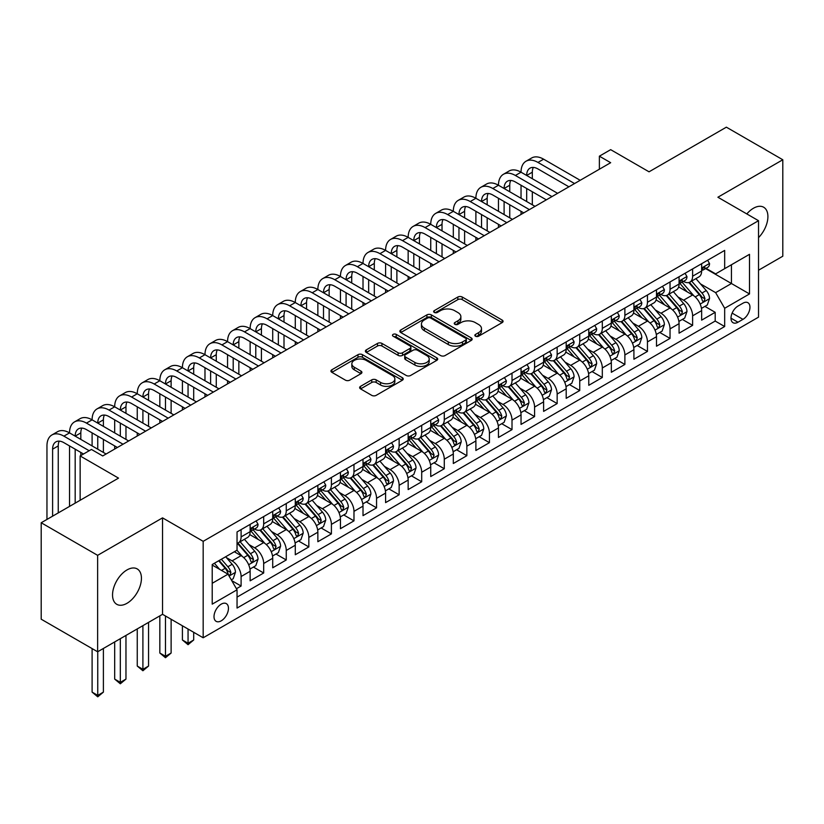 <?xml version="1.0" encoding="UTF-8"?>
<svg xmlns="http://www.w3.org/2000/svg" width="824" height="824" viewBox="0 0 824 824"><rect width="100%" height="100%" fill="white"/><g stroke="black" fill="none" stroke-linecap="round" stroke-linejoin="round"><path stroke-width="1.24" d="M475.5 336.213A2.194 1.267 0 0 0 478.6 336.213L502.146 322.617A3.131 1.813 0 0 0 503.062 321.339A3.131 1.813 0 0 0 502.146 320.062L462.264 297.031A3.131 1.813 0 0 0 457.825 297.031L434.289 310.627A2.194 1.267 0 0 0 433.64 311.524A2.194 1.267 0 0 0 434.289 312.42A2.194 1.267 0 0 0 437.389 312.42L440.438 310.658A10.032 5.789 0 0 1 454.611 310.658L457.938 312.574A10.032 5.789 0 0 1 460.873 316.673A10.032 5.789 0 0 1 457.938 320.763L454.889 322.524A2.194 1.267 0 0 0 454.251 323.42A2.194 1.267 0 0 0 454.889 324.316A2.194 1.267 0 0 0 457.989 324.316L461.038 322.555A10.032 5.789 0 0 1 475.221 322.555L478.548 324.471A10.032 5.789 0 0 1 481.484 328.57A10.032 5.789 0 0 1 478.548 332.659L475.5 334.42A2.194 1.267 0 0 0 474.861 335.317A2.194 1.267 0 0 0 475.5 336.213L475.5 334.42M126.989 603.302A20.435 11.793 120 0 0 140.338 585.298A20.435 11.793 120 0 0 137.206 568.921A20.435 11.793 120 0 0 126.989 569.94A20.435 11.793 120 0 0 113.64 587.945A20.435 11.793 120 0 0 116.771 604.311A20.435 11.793 120 0 0 126.989 603.302M758.533 237.621A20.435 11.793 120 0 0 763.673 207.236A20.435 11.793 120 0 0 753.455 208.245A20.435 11.793 120 0 0 746.822 213.931M221.234 620.832A10.218 5.902 120 0 0 227.908 611.83A10.218 5.902 120 0 0 226.343 603.642A10.218 5.902 120 0 0 221.234 604.146A10.218 5.902 120 0 0 214.559 613.149A10.218 5.902 120 0 0 216.135 621.337A10.218 5.902 120 0 0 221.234 620.832M360.552 386.332A3.131 1.813 0 0 0 359.635 387.61A3.131 1.813 0 0 0 360.552 388.887L371.737 395.355A3.131 1.813 0 0 0 376.177 395.355L402.318 380.255A3.131 1.813 0 0 0 403.235 378.978A3.131 1.813 0 0 0 402.318 377.691L362.436 354.67A3.131 1.813 0 0 0 357.997 354.67L331.856 369.76A3.131 1.813 0 0 0 330.939 371.047A3.131 1.813 0 0 0 331.856 372.324L345.369 380.122A3.131 1.813 0 0 0 349.798 380.122L360.994 373.663A3.131 1.813 0 0 0 361.911 372.386A3.131 1.813 0 0 0 360.994 371.109L354.289 367.236A8.384 4.841 0 0 1 351.838 363.817A8.384 4.841 0 0 1 357.008 359.346A8.384 4.841 0 0 1 366.144 360.387L392.399 375.548A8.384 4.841 0 0 1 394.861 378.978A8.384 4.841 0 0 1 389.68 383.448A8.384 4.841 0 0 1 380.544 382.398L376.177 379.874A3.131 1.813 0 0 0 371.737 379.874L360.552 386.332L360.552 388.887M758.533 270.221L782.8 256.213L782.8 159.763L726.366 127.174L649.044 171.814L610.666 149.659L599.378 156.179L610.666 162.699L102.722 455.95L91.433 449.441L80.144 455.95L80.144 500.271M97.634 555.335L97.634 651.784L162.544 614.313L162.544 517.863L97.634 555.335L41.2 522.756L118.522 478.116L80.144 455.95M162.544 517.863L203.178 541.327L758.533 220.698L758.533 317.147L203.178 637.776L203.178 541.327M782.8 159.763L717.9 197.235L758.533 220.698M440.655 355.566A3.131 1.813 0 0 0 445.084 355.566L471.235 340.466A3.131 1.813 0 0 0 472.152 339.189A3.131 1.813 0 0 0 471.235 337.912L431.343 314.881A3.131 1.813 0 0 0 426.914 314.881L400.773 329.971A3.131 1.813 0 0 0 399.846 331.258A3.131 1.813 0 0 0 400.773 332.536L440.655 355.566M393.996 336.686A2.194 1.267 0 0 1 396.231 336.995L396.231 334.389L436.782 357.801A3.131 1.813 0 0 1 437.699 359.079A3.131 1.813 0 0 1 436.782 360.356L410.63 375.456A3.131 1.813 0 0 1 406.201 375.456L366.309 352.425L366.309 349.87A3.131 1.813 0 0 0 365.392 351.148A3.131 1.813 0 0 0 366.309 352.425M366.309 349.87L377.505 343.412A3.131 1.813 0 0 1 381.934 343.412L398.105 352.744A3.131 1.813 0 0 0 402.545 352.744L409.961 348.459A3.131 1.813 0 0 0 410.877 347.182A3.131 1.813 0 0 0 409.961 345.905L393.12 336.182A2.194 1.267 0 0 1 392.482 335.286A2.194 1.267 0 0 1 393.831 334.111A2.194 1.267 0 0 1 396.231 334.389M97.634 651.784L41.2 619.205L41.2 522.756M236.416 588.738L241.102 586.029L231.74 580.621M226.404 557.601L232.08 560.876A12.772 7.375 60 0 1 241.102 576.522L250.136 571.3L250.136 580.817L263.68 572.999L253.411 567.067M248.982 544.571L254.647 547.847A12.772 7.375 60 0 1 263.68 563.482L272.713 558.27L272.713 567.788L286.258 559.97L275.988 554.037M271.559 531.542L277.224 534.807A12.772 7.375 60 0 1 286.258 550.453L295.28 545.241L295.28 554.748L308.835 546.93L298.556 540.997M294.137 518.502L299.802 521.777A12.772 7.375 60 0 1 308.835 537.413L317.858 532.201L317.858 541.718L331.403 533.901L321.133 527.968M316.704 505.473L322.38 508.738A12.772 7.375 60 0 1 331.403 524.383L340.436 519.172L340.436 528.689L353.98 520.861L343.711 514.938M339.282 492.433L344.947 495.708A12.772 7.375 60 0 1 353.98 511.354L363.013 506.132L363.013 515.649L376.558 507.831L366.289 501.898M361.86 479.403L367.525 482.679A12.772 7.375 60 0 1 376.558 498.314L385.591 493.102L385.591 502.619L399.135 494.791L388.856 488.869M384.437 466.363L390.102 469.639A12.772 7.375 60 0 1 399.135 485.284L408.158 480.073L408.158 489.58L421.703 481.762L411.433 475.829M407.005 453.334L412.68 456.609A12.772 7.375 60 0 1 421.703 472.245L430.736 467.033L430.736 476.55L444.28 468.732L434.011 462.8M429.582 440.304L435.257 443.57A12.772 7.375 60 0 1 444.28 459.215L453.313 454.003L453.313 463.51L466.858 455.693L456.589 449.76M452.16 427.265L457.825 430.54A12.772 7.375 60 0 1 466.858 446.175L475.891 440.964L475.891 450.481L489.435 442.663L479.166 436.73M474.737 414.235L480.402 417.511A12.772 7.375 60 0 1 489.435 433.146L498.469 427.934L498.469 437.451L512.013 429.623L501.734 423.701M497.315 401.195L502.98 404.471A12.772 7.375 60 0 1 512.013 420.116L521.036 414.894L521.036 424.412L534.58 416.594L524.311 410.661M519.882 388.166L525.558 391.441A12.772 7.375 60 0 1 534.58 407.077L543.613 401.865L543.613 411.382L557.158 403.564L546.889 397.632M542.46 375.136L548.125 378.401A12.772 7.375 60 0 1 557.158 394.047L566.191 388.835L566.191 398.342L579.736 390.524L569.466 384.592M565.037 362.097L570.702 365.372A12.772 7.375 60 0 1 579.736 381.007L588.769 375.796L588.769 385.313L602.313 377.495L592.034 371.562M587.615 349.067L593.28 352.332A12.772 7.375 60 0 1 602.313 367.978L611.336 362.766L611.336 372.283L624.88 364.455L614.611 358.533M610.182 336.027L615.858 339.303A12.772 7.375 60 0 1 624.88 354.948L633.914 349.726L633.914 359.243L647.458 351.426L637.189 345.493M632.76 322.998L638.435 326.273A12.772 7.375 60 0 1 647.458 341.909L656.491 336.697L656.491 346.214L670.036 338.396L659.766 332.463M655.337 309.968L661.003 313.233A12.772 7.375 60 0 1 670.036 328.879L679.069 323.667L679.069 333.174L692.613 325.356L692.613 315.839A12.772 7.375 -120 0 0 683.58 300.204L677.915 296.928M682.344 319.424L692.613 325.356M250.136 571.3A12.772 7.375 -120 0 0 241.102 555.664L234.335 551.75M272.713 558.27A12.772 7.375 -120 0 0 263.68 542.625L249.724 534.57M295.28 545.241A12.772 7.375 -120 0 0 286.258 529.595L272.291 521.541M317.858 532.201A12.772 7.375 -120 0 0 308.835 516.566L294.868 508.501M340.436 519.172A12.772 7.375 -120 0 0 331.403 503.526L317.446 495.471M363.013 506.132A12.772 7.375 -120 0 0 353.98 490.496L340.024 482.431M385.591 493.102A12.772 7.375 -120 0 0 376.558 477.457L362.591 469.402M408.158 480.073A12.772 7.375 -120 0 0 399.135 464.427L385.168 456.362M430.736 467.033A12.772 7.375 -120 0 0 421.703 451.398L407.746 443.333M453.313 454.003A12.772 7.375 -120 0 0 444.28 438.358L430.324 430.303M475.891 440.964A12.772 7.375 -120 0 0 466.858 425.328L452.901 417.263M498.469 427.934A12.772 7.375 -120 0 0 489.435 412.288L475.469 404.234M521.036 414.894A12.772 7.375 -120 0 0 512.013 399.259L498.046 391.194M543.613 401.865A12.772 7.375 -120 0 0 534.58 386.229L520.624 378.164M566.191 388.835A12.772 7.375 -120 0 0 557.158 373.19L543.201 365.135M588.769 375.796A12.772 7.375 -120 0 0 579.736 360.16L565.769 352.095M611.336 362.766A12.772 7.375 -120 0 0 602.313 347.12L588.346 339.066M633.914 349.726A12.772 7.375 -120 0 0 624.88 334.091L610.924 326.026M656.491 336.697A12.772 7.375 -120 0 0 647.458 321.051L633.501 312.996M679.069 323.667A12.772 7.375 -120 0 0 670.036 308.022L656.079 299.957M742.96 303.201L737.985 306.065A9.898 5.716 120 0 0 731.527 314.789A9.898 5.716 120 0 0 733.041 322.72A9.898 5.716 120 0 0 737.985 322.225L742.96 319.362A9.898 5.716 120 0 0 749.418 310.638A9.898 5.716 120 0 0 747.904 302.707A9.898 5.716 120 0 0 742.96 303.201M212.211 583.299L228.011 574.174L237.044 589.809L237.044 608.061L724.667 326.531L724.667 308.279L715.634 292.644L700.493 283.899M237.044 589.809L212.211 604.146L212.211 564.522L237.044 550.185L237.044 531.944L724.667 250.414L724.667 268.655L749.5 254.328L749.5 293.941L724.667 308.279M254.534 529.008L254.647 529.07A12.772 7.375 60 0 0 261.033 529.708L270.066 524.497A12.772 7.375 -120 0 0 272.713 518.646L272.713 511.344M277.111 515.968L277.224 516.04A12.772 7.375 60 0 0 283.611 516.669L292.644 511.457A12.772 7.375 -120 0 0 295.28 505.617L295.28 498.314M299.678 502.939L299.802 503.011A12.772 7.375 60 0 0 306.188 503.639L315.211 498.427A12.772 7.375 -120 0 0 317.858 492.577L317.858 485.284M322.256 489.909L322.38 489.971A12.772 7.375 60 0 0 328.766 490.61L337.788 485.387A12.772 7.375 -120 0 0 340.436 479.547L340.436 472.245M344.834 476.869L344.947 476.942A12.772 7.375 60 0 0 351.333 477.57L360.366 472.358A12.772 7.375 -120 0 0 363.013 466.508L363.013 459.215M367.411 463.84L367.525 463.902A12.772 7.375 60 0 0 373.911 464.54L382.944 459.329A12.772 7.375 -120 0 0 385.591 453.478L385.591 446.175M389.979 450.8L390.102 450.872A12.772 7.375 60 0 0 396.488 451.501L405.521 446.289A12.772 7.375 -120 0 0 408.158 440.449L408.158 433.146M412.556 437.771L412.68 437.843A12.772 7.375 60 0 0 419.066 438.471L428.089 433.259A12.772 7.375 -120 0 0 430.736 427.409L430.736 420.116M435.134 424.741L435.257 424.803A12.772 7.375 60 0 0 441.633 425.442L450.666 420.219A12.772 7.375 -120 0 0 453.313 414.379L453.313 407.077M457.711 411.701L457.825 411.773A12.772 7.375 60 0 0 464.211 412.402L473.244 407.19A12.772 7.375 -120 0 0 475.891 401.339L475.891 394.047M480.289 398.672L480.402 398.734A12.772 7.375 60 0 0 486.788 399.372L495.821 394.16A12.772 7.375 -120 0 0 498.469 388.31L498.469 381.007M502.856 385.632L502.98 385.704A12.772 7.375 60 0 0 509.366 386.332L518.399 381.121A12.772 7.375 -120 0 0 521.036 375.281L521.036 367.978M525.434 372.603L525.558 372.664A12.772 7.375 60 0 0 531.944 373.303L540.966 368.091A12.772 7.375 -120 0 0 543.613 362.241L543.613 354.938M548.011 359.563L548.125 359.635A12.772 7.375 60 0 0 554.511 360.263L563.544 355.051A12.772 7.375 -120 0 0 566.191 349.211L566.191 341.909M570.589 346.533L570.702 346.605A12.772 7.375 60 0 0 577.088 347.234L586.121 342.022A12.772 7.375 -120 0 0 588.769 336.171L588.769 328.879M593.167 333.504L593.28 333.566A12.772 7.375 60 0 0 599.666 334.204L608.699 328.982A12.772 7.375 -120 0 0 611.336 323.142L611.336 315.839M615.734 320.464L615.858 320.536A12.772 7.375 60 0 0 622.244 321.164L631.266 315.952A12.772 7.375 -120 0 0 633.914 310.102L633.914 302.81M638.312 307.434L638.435 307.496A12.772 7.375 60 0 0 644.811 308.135L653.844 302.923A12.772 7.375 -120 0 0 656.491 297.073L656.491 289.77M660.889 294.395L661.003 294.467A12.772 7.375 60 0 0 667.389 295.095L676.422 289.883A12.772 7.375 -120 0 0 679.069 284.043L679.069 276.74M237.044 597.112L715.191 321.061L715.191 312.327L701.646 320.145L701.646 310.627A12.772 7.375 -120 0 0 692.613 294.992L678.646 286.927M683.467 281.365L683.58 281.437A12.772 7.375 -120 0 0 689.966 282.066A12.772 7.375 -120 0 0 692.613 276.215L692.613 268.923M689.966 282.066L698.999 276.854A12.772 7.375 -120 0 0 701.646 271.003L701.646 263.711M241.102 529.595L241.102 536.898A12.772 7.375 60 0 1 238.455 542.738A12.772 7.375 60 0 1 237.044 543.253M238.455 542.738L247.488 537.526A12.772 7.375 -120 0 0 250.136 531.686L250.136 524.383M263.68 516.566L263.68 523.858A12.772 7.375 60 0 1 261.033 529.708M286.258 503.526L286.258 510.829A12.772 7.375 60 0 1 283.611 516.669M308.835 490.496L308.835 497.789A12.772 7.375 60 0 1 306.188 503.639M331.403 477.457L331.403 484.759A12.772 7.375 60 0 1 328.766 490.61M353.98 464.427L353.98 471.73A12.772 7.375 60 0 1 351.333 477.57M376.558 451.398L376.558 458.69A12.772 7.375 60 0 1 373.911 464.54M399.135 438.358L399.135 445.66A12.772 7.375 60 0 1 396.488 451.501M421.703 425.328L421.703 432.621A12.772 7.375 60 0 1 419.066 438.471M444.28 412.288L444.28 419.591A12.772 7.375 60 0 1 441.633 425.442M466.858 399.259L466.858 406.562A12.772 7.375 60 0 1 464.211 412.402M489.435 386.219L489.435 393.522A12.772 7.375 60 0 1 486.788 399.372M512.013 373.19L512.013 380.492A12.772 7.375 60 0 1 509.366 386.332M534.58 360.16L534.58 367.452A12.772 7.375 60 0 1 531.944 373.303M557.158 347.12L557.158 354.423A12.772 7.375 60 0 1 554.511 360.263M579.736 334.091L579.736 341.383A12.772 7.375 60 0 1 577.088 347.234M602.313 321.051L602.313 328.354A12.772 7.375 60 0 1 599.666 334.204M624.88 308.022L624.88 315.324A12.772 7.375 60 0 1 622.244 321.164M647.458 294.992L647.458 302.284A12.772 7.375 60 0 1 644.811 308.135M670.036 281.952L670.036 289.255A12.772 7.375 60 0 1 667.389 295.095M670.036 328.879L670.036 338.396M647.458 341.909L647.458 351.426M624.88 354.948L624.88 364.455M602.313 367.978L602.313 377.495M579.736 381.007L579.736 390.524M557.158 394.047L557.158 403.564M534.58 407.077L534.58 416.594M512.013 420.116L512.013 429.623M489.435 433.146L489.435 442.663M466.858 446.175L466.858 455.693M444.28 459.215L444.28 468.732M421.703 472.245L421.703 481.762M399.135 485.284L399.135 494.791M376.558 498.314L376.558 507.831M353.98 511.354L353.98 520.861M331.403 524.383L331.403 533.901M308.835 537.413L308.835 546.93M286.258 550.453L286.258 559.97M263.68 563.482L263.68 572.999M241.102 576.522L241.102 586.029M228.011 574.174L212.211 565.048M715.634 292.644L731.444 283.518L731.444 264.751L749.5 254.328M705.591 268.593L749.5 293.941M706.034 268.336L715.634 273.877L724.667 268.655M162.544 614.313L203.178 637.776M599.378 156.179L599.378 169.208M704.911 306.394L715.191 312.327M715.191 321.061L724.667 326.531M476.375 336.522L478.548 335.265A10.032 5.789 0 0 0 481.484 331.176L481.484 328.57M460.873 316.673L460.873 319.279A10.032 5.789 0 0 1 457.938 323.368L455.765 324.625M502.104 322.648L462.264 299.637A3.131 1.813 0 0 0 457.825 299.637L435.165 312.729M471.194 340.487L431.343 317.487A3.131 1.813 0 0 0 426.914 317.487L400.814 332.556M465.694 340.085A2.194 1.267 0 0 0 466.333 339.189A2.194 1.267 0 0 0 465.694 338.293L430.684 318.074A2.194 1.267 0 0 0 427.584 318.074L424.37 319.928A10.032 5.789 0 0 0 421.435 324.028A10.032 5.789 0 0 0 424.37 328.117L448.297 341.939A10.032 5.789 0 0 0 462.48 341.939L465.694 340.085L465.694 342.691A2.194 1.267 0 0 0 466.333 341.795L466.333 339.189M421.435 324.028L421.435 326.634A10.032 5.789 0 0 0 424.37 330.723L424.37 328.117M465.694 342.691L462.48 344.545A10.032 5.789 0 0 1 448.297 344.545L424.37 330.723M366.35 352.456L377.505 346.018L377.505 343.412M410.877 347.182L410.877 349.788A3.131 1.813 0 0 1 409.961 351.065L402.545 355.35A3.131 1.813 0 0 1 398.105 355.35L381.934 346.018A3.131 1.813 0 0 0 377.505 346.018M396.231 336.995L436.73 360.387M414.894 362.436A8.384 4.841 0 0 0 424.03 363.487A8.384 4.841 0 0 0 429.201 359.017A8.384 4.841 0 0 0 426.75 355.597L417.5 350.252A3.131 1.813 0 0 0 413.071 350.252L405.645 354.536A3.131 1.813 0 0 0 404.728 355.813A3.131 1.813 0 0 0 405.645 357.101L414.894 362.436L414.894 365.042A8.384 4.841 0 0 0 424.03 366.093A8.384 4.841 0 0 0 429.201 361.623L429.201 359.017M404.728 355.813L404.728 358.43A3.131 1.813 0 0 0 405.645 359.707L405.645 357.101M414.894 365.042L405.645 359.707M394.861 378.978L394.861 381.584A8.384 4.841 0 0 1 389.68 386.054A8.384 4.841 0 0 1 380.544 385.004L376.177 382.48A3.131 1.813 0 0 0 371.737 382.48L360.593 388.918M351.838 363.817L351.838 366.423A8.384 4.841 0 0 0 354.289 369.842L354.289 367.236M360.953 373.684L354.289 369.842M402.277 380.276L362.436 357.276A3.131 1.813 0 0 0 357.997 357.276L331.897 372.345M701.451 308.392L707.28 305.024L709.546 298.504A8.456 4.882 -120 0 0 706.25 290.563L695.93 278.625M693.87 295.816L682.076 282.168M687.154 291.84L680.315 283.919A20.27 11.701 -120 0 0 679.687 283.209M688.812 282.529L699.246 294.601A8.456 4.882 60 0 1 702.264 300.43L702.882 301.44L704.026 301.275L704.973 298.865A8.456 4.882 -120 0 0 701.955 293.035L691.645 281.097M689.431 282.323L700.637 295.311A4.305 2.493 60 0 1 701.729 296.99L704.973 298.865M707.62 260.25L709.546 263.577A8.456 4.882 60 0 1 707.795 267.316L703.5 269.798A8.456 4.882 -120 0 0 704.973 267.852L704.798 267.1M46.958 519.429L46.958 445.918A23.948 13.823 60 0 1 51.912 434.959L57.556 431.704A23.948 13.823 60 0 1 69.535 432.888A23.948 13.823 60 0 1 74.49 421.919L80.134 418.664A23.948 13.823 60 0 1 92.103 419.849A23.948 13.823 60 0 1 97.067 408.889L102.712 405.635A23.948 13.823 60 0 1 114.68 406.819A23.948 13.823 60 0 1 119.645 395.86L125.289 392.595A23.948 13.823 60 0 1 137.258 393.779A23.948 13.823 60 0 1 142.222 382.82L147.857 379.565A23.948 13.823 60 0 1 159.835 380.75A23.948 13.823 60 0 1 164.79 369.791L170.434 366.526A23.948 13.823 60 0 1 182.413 367.72A23.948 13.823 60 0 1 187.367 356.751L193.012 353.496A23.948 13.823 60 0 1 204.98 354.681A23.948 13.823 60 0 1 209.945 343.721L215.589 340.466A23.948 13.823 60 0 1 227.558 341.651A23.948 13.823 60 0 1 232.523 330.692L238.167 327.427A23.948 13.823 60 0 1 250.136 328.611A23.948 13.823 60 0 1 255.09 317.652L260.734 314.397A23.948 13.823 60 0 1 272.713 315.582A23.948 13.823 60 0 1 277.667 304.623L283.312 301.357A23.948 13.823 60 0 1 295.28 302.552A23.948 13.823 60 0 1 300.245 291.583L305.889 288.328A23.948 13.823 60 0 1 317.858 289.512A23.948 13.823 60 0 1 322.823 278.553L328.467 275.298A23.948 13.823 60 0 1 340.436 276.483A23.948 13.823 60 0 1 345.4 265.524L351.034 262.259A23.948 13.823 60 0 1 363.013 263.443A23.948 13.823 60 0 1 367.968 252.484L373.612 249.229A23.948 13.823 60 0 1 385.591 250.414A23.948 13.823 60 0 1 390.545 239.454L396.19 236.189A23.948 13.823 60 0 1 408.158 237.374A23.948 13.823 60 0 1 413.123 226.415L418.767 223.16A23.948 13.823 60 0 1 430.736 224.344A23.948 13.823 60 0 1 435.7 213.385L441.345 210.13A23.948 13.823 60 0 1 453.313 211.315A23.948 13.823 60 0 1 458.268 200.345L463.912 197.09A23.948 13.823 60 0 1 475.891 198.275A23.948 13.823 60 0 1 480.845 187.316L486.49 184.061A23.948 13.823 60 0 1 498.469 185.245A23.948 13.823 60 0 1 503.423 174.286L509.067 171.021A23.948 13.823 60 0 1 521.036 172.206A23.948 13.823 60 0 1 526 161.247L531.645 157.992A23.948 13.823 60 0 1 543.613 159.176L580.189 180.291M526 161.247A23.948 13.823 60 0 1 537.969 162.431L574.544 183.546M701.924 270.19L701.955 270.19A8.456 4.882 -120 0 0 703.5 269.798M703.881 267.213L704.973 267.852C704.438 266.574 703.541 267.089 702.264 269.407A8.456 4.882 60 0 1 701.646 270.612M568.9 186.811L537.969 168.951A15.965 9.218 -120 0 0 529.986 168.158A15.965 9.218 -120 0 0 526.68 175.471L532.325 172.206L532.325 178.726M533.324 167.427A15.965 9.218 -120 0 0 532.325 172.206M526.68 188.5L526.68 201.54M532.325 191.765L532.325 204.795M521.036 214.436L521.036 211.315M521.036 198.275L521.036 185.245M678.873 321.422L684.713 318.054L686.969 311.544A8.456 4.882 -120 0 0 683.673 303.593L673.363 291.655M671.292 308.846L659.499 295.198M664.587 304.87L657.737 296.949A20.27 11.701 -120 0 0 657.109 296.249M666.245 295.558L676.669 307.64A8.456 4.882 60 0 1 679.687 313.47L680.305 314.469L681.448 314.304L682.396 311.905A8.456 4.882 -120 0 0 679.378 306.075L669.067 294.127M666.853 295.363L678.07 308.341A4.305 2.493 60 0 1 679.151 310.03L682.396 311.905M656.306 334.462L662.136 331.094L664.391 324.574A8.456 4.882 -120 0 0 661.095 316.632L650.785 304.684M648.715 321.885L636.931 308.228M642.009 317.909L635.16 309.989A20.27 11.701 -120 0 0 634.531 309.278M643.668 308.588L654.101 320.67A8.456 4.882 60 0 1 657.119 326.5L657.727 327.499L658.87 327.344L659.828 324.934A8.456 4.882 -120 0 0 656.81 319.104L646.49 307.167M644.275 308.392L655.492 321.37A4.305 2.493 60 0 1 656.574 323.059L659.828 324.934M633.728 347.491L639.558 344.123L641.814 337.613A8.456 4.882 -120 0 0 638.518 329.662L628.207 317.724M626.137 334.915L614.354 321.267M619.432 330.939L612.592 323.018A20.27 11.701 -120 0 0 611.964 322.318M621.09 321.628L631.524 333.71A8.456 4.882 60 0 1 634.542 339.529L635.16 340.539L636.303 340.374L637.251 337.974A8.456 4.882 -120 0 0 634.233 332.144L623.923 320.196M621.708 321.432L632.914 334.41A4.305 2.493 60 0 1 633.996 336.089L637.251 337.974M611.151 360.531L616.98 357.163L619.236 350.643A8.456 4.882 -120 0 0 615.95 342.702L605.63 330.754M603.57 347.944L591.776 334.297M596.854 343.979L590.015 336.048A20.27 11.701 -120 0 0 589.387 335.347M598.512 334.657L608.946 346.739A8.456 4.882 60 0 1 611.964 352.569L612.582 353.568L613.726 353.414L614.673 351.003A8.456 4.882 -120 0 0 611.655 345.174L601.345 333.236M599.13 334.462L610.337 347.44A4.305 2.493 60 0 1 611.429 349.129L614.673 351.003M685.053 273.29L686.969 276.607A8.456 4.882 60 0 1 685.218 280.356L680.923 282.828A8.456 4.882 -120 0 0 682.396 280.881L682.221 280.129M503.423 174.286A23.948 13.823 60 0 1 515.391 175.471L521.036 172.206L557.611 193.321M515.391 175.471L551.967 196.586M679.347 283.229L679.378 283.229A8.456 4.882 -120 0 0 680.923 282.828M681.304 280.253L682.396 280.881C681.87 279.604 680.964 280.129 679.687 282.447A8.456 4.882 60 0 1 679.069 283.652M546.322 199.841L515.391 181.98A15.965 9.218 -120 0 0 507.409 181.198A15.965 9.218 -120 0 0 504.103 188.5L509.747 185.245L509.747 191.765M510.746 180.456A15.965 9.218 -120 0 0 509.747 185.245M504.103 201.54L504.103 214.57M509.747 204.795L509.747 217.824M498.469 227.476L498.469 224.344M498.469 211.315L498.469 198.275M662.475 286.319L664.391 289.646A8.456 4.882 60 0 1 662.64 293.385L658.355 295.868A8.456 4.882 -120 0 0 659.828 293.911L659.643 293.169M480.845 187.316A23.948 13.823 60 0 1 492.824 188.5L498.469 185.245L535.034 206.361M492.824 188.5L529.389 209.615M656.769 296.259L656.81 296.259A8.456 4.882 -120 0 0 658.355 295.868M658.736 293.282L659.828 293.911C659.293 292.644 658.386 293.159 657.119 295.476A8.456 4.882 60 0 1 656.491 296.681M523.745 212.87L492.824 195.02A15.965 9.218 -120 0 0 484.842 194.227A15.965 9.218 -120 0 0 481.535 201.54L487.18 198.275L487.18 204.795M488.179 193.496A15.965 9.218 -120 0 0 487.18 198.275M481.535 214.57L481.535 227.599M487.18 217.824L487.18 230.864M475.891 240.505L475.891 237.374M475.891 224.344L475.891 211.315M639.898 299.359L641.814 302.676A8.456 4.882 60 0 1 640.063 306.425L635.778 308.897A8.456 4.882 -120 0 0 637.251 306.95L637.065 306.198M458.268 200.345A23.948 13.823 60 0 1 470.247 201.54L475.891 198.275L512.456 219.39M470.247 201.54L506.812 222.655M634.202 309.288L634.233 309.288A8.456 4.882 -120 0 0 635.778 308.897M636.159 306.322L637.251 306.95C636.715 305.673 635.809 306.198 634.542 308.516A8.456 4.882 60 0 1 633.914 309.721M501.177 225.91L470.247 208.05A15.965 9.218 -120 0 0 462.264 207.267A15.965 9.218 -120 0 0 458.958 214.57L464.602 211.315L464.602 217.824M465.601 206.525A15.965 9.218 -120 0 0 464.602 211.315M458.958 227.599L458.958 240.639M464.602 230.864L464.602 243.894M453.313 253.545L453.313 250.414M453.313 237.374L453.313 224.344M617.32 312.389L619.236 315.716A8.456 4.882 60 0 1 617.485 319.454L613.2 321.927A8.456 4.882 -120 0 0 614.673 319.98L614.498 319.228M435.7 213.385A23.948 13.823 60 0 1 447.669 214.57L453.313 211.315L489.889 232.43M447.669 214.57L484.244 235.685M611.624 322.328L611.655 322.328A8.456 4.882 -120 0 0 613.2 321.927M613.581 319.352L614.673 319.98C614.138 318.703 613.241 319.228 611.964 321.545A8.456 4.882 60 0 1 611.336 322.751M478.6 238.939L447.669 221.09A15.965 9.218 -120 0 0 439.686 220.296A15.965 9.218 -120 0 0 436.38 227.599L442.024 224.344L442.024 230.864M443.024 219.555A15.965 9.218 -120 0 0 442.024 224.344M436.38 240.639L436.38 253.668M442.024 243.894L442.024 256.933M430.736 266.574L430.736 263.443M430.736 250.414L430.736 237.374M588.573 373.56L594.413 370.192L596.669 363.672A8.456 4.882 -120 0 0 593.373 355.731L583.052 343.793M580.992 360.984L569.199 347.337M574.276 357.008L567.437 349.088A20.27 11.701 -120 0 0 566.809 348.377M575.935 347.697L586.369 359.769A8.456 4.882 60 0 1 589.387 365.599L590.005 366.608L591.148 366.443L592.096 364.033A8.456 4.882 -120 0 0 589.078 358.213L578.767 346.265M576.553 347.491L587.759 360.479A4.305 2.493 60 0 1 588.851 362.158L592.096 364.033M594.743 325.418L596.669 328.745A8.456 4.882 60 0 1 594.918 332.484L590.623 334.966A8.456 4.882 -120 0 0 592.096 333.02L591.92 332.268M413.123 226.415A23.948 13.823 60 0 1 425.091 227.599L430.736 224.344L467.311 245.459M425.091 227.599L461.667 248.714M589.047 335.358L589.078 335.358A8.456 4.882 -120 0 0 590.623 334.966M591.004 332.381L592.096 333.02C591.57 331.742 590.664 332.268 589.387 334.575A8.456 4.882 60 0 1 588.769 335.78M456.022 251.979L425.091 234.119A15.965 9.218 -120 0 0 417.109 233.326A15.965 9.218 -120 0 0 413.803 240.639L419.447 237.374L419.447 243.894M420.446 232.595A15.965 9.218 -120 0 0 419.447 237.374M413.803 253.668L413.803 266.708M419.447 256.933L419.447 269.963M408.158 279.604L408.158 276.483M408.158 263.443L408.158 250.414M565.995 386.6L571.835 383.232L574.091 376.712A8.456 4.882 -120 0 0 570.795 368.771L560.485 356.823M558.414 374.014L546.621 360.366M551.709 370.038L544.86 362.117A20.27 11.701 -120 0 0 544.231 361.417M553.368 360.727L563.801 372.808A8.456 4.882 60 0 1 566.809 378.638L567.427 379.637L568.57 379.473L569.518 377.073A8.456 4.882 -120 0 0 566.51 371.243L556.19 359.295M553.975 360.531L565.192 373.509A4.305 2.493 60 0 1 566.273 375.198L569.518 377.073M572.175 338.458L574.091 341.775A8.456 4.882 60 0 1 572.34 345.524L568.045 347.996A8.456 4.882 -120 0 0 569.518 346.049L569.343 345.297M390.545 239.454A23.948 13.823 60 0 1 402.514 240.639L408.158 237.374L444.733 258.489M402.514 240.639L439.089 261.754M566.469 348.398L566.51 348.398A8.456 4.882 -120 0 0 568.045 347.996M568.426 345.421L569.518 346.049C568.993 344.772 568.086 345.297 566.809 347.615A8.456 4.882 60 0 1 566.191 348.82M433.445 265.009L402.514 247.159A15.965 9.218 -120 0 0 394.542 246.366A15.965 9.218 -120 0 0 391.235 253.668L396.88 250.414L396.88 256.933M397.879 245.624A15.965 9.218 -120 0 0 396.88 250.414M391.235 266.708L391.235 279.738M396.88 269.963L396.88 282.993M385.591 292.644L385.591 289.512M385.591 276.483L385.591 263.443M543.428 399.63L549.258 396.262L551.514 389.742A8.456 4.882 -120 0 0 548.217 381.8L537.907 369.852M535.837 387.053L524.054 373.406M529.132 383.078L522.292 375.157A20.27 11.701 -120 0 0 521.664 374.446M530.79 373.756L541.224 385.838A8.456 4.882 60 0 1 544.242 391.668L544.849 392.667L545.993 392.512L546.951 390.102A8.456 4.882 -120 0 0 543.933 384.272L533.612 372.335M531.398 373.56L542.614 386.538A4.305 2.493 60 0 1 543.696 388.228L546.951 390.102M549.598 351.488L551.514 354.814A8.456 4.882 60 0 1 549.763 358.553L545.478 361.036A8.456 4.882 -120 0 0 546.951 359.079L546.765 358.337M367.968 252.484A23.948 13.823 60 0 1 379.946 253.668L385.591 250.414L422.156 271.529M379.946 253.668L416.511 274.783M543.902 361.427L543.933 361.427A8.456 4.882 -120 0 0 545.478 361.036M545.859 358.45L546.951 359.079C546.415 357.812 545.509 358.327 544.242 360.644A8.456 4.882 60 0 1 543.613 361.849M410.867 278.048L379.946 260.188A15.965 9.218 -120 0 0 371.964 259.395A15.965 9.218 -120 0 0 368.658 266.708L374.302 263.443L374.302 269.963M375.301 258.664A15.965 9.218 -120 0 0 374.302 263.443M368.658 279.738L368.658 292.767M374.302 282.993L374.302 296.032M363.013 305.673L363.013 302.552M363.013 289.512L363.013 276.483M520.85 412.659L526.68 409.291L528.936 402.781A8.456 4.882 -120 0 0 525.64 394.83L515.33 382.892M513.259 400.083L501.476 386.435M506.554 396.107L499.715 388.186A20.27 11.701 -120 0 0 499.087 387.486M508.212 386.796L518.646 398.878A8.456 4.882 60 0 1 521.664 404.697L522.282 405.707L523.425 405.542L524.373 403.142A8.456 4.882 -120 0 0 521.355 397.312L511.045 385.364M508.83 386.6L520.037 399.578A4.305 2.493 60 0 1 521.129 401.267L524.373 403.142M527.02 364.527L528.936 367.844A8.456 4.882 60 0 1 527.185 371.593L522.9 374.065A8.456 4.882 -120 0 0 524.373 372.118L524.198 371.367M345.4 265.524A23.948 13.823 60 0 1 357.369 266.708L363.013 263.443L399.578 284.558M357.369 266.708L393.944 287.823M521.324 374.467L521.355 374.467A8.456 4.882 -120 0 0 522.9 374.065M523.281 371.49L524.373 372.118C523.837 370.841 522.941 371.367 521.664 373.684A8.456 4.882 60 0 1 521.036 374.889M388.3 291.078L357.369 273.218A15.965 9.218 -120 0 0 349.386 272.435A15.965 9.218 -120 0 0 346.08 279.738L351.724 276.483L351.724 282.993M352.724 271.693A15.965 9.218 -120 0 0 351.724 276.483M346.08 292.767L346.08 305.807M351.724 296.032L351.724 309.062M340.436 318.713L340.436 315.582M340.436 302.552L340.436 289.512M498.273 425.699L504.103 422.331L506.369 415.811A8.456 4.882 -120 0 0 503.073 407.87L492.752 395.922M490.692 413.123L478.899 399.465M483.976 409.147L477.137 401.226A20.27 11.701 -120 0 0 476.509 400.516M485.635 399.825L496.069 411.907A8.456 4.882 60 0 1 499.087 417.737L499.704 418.736L500.848 418.582L501.795 416.172A8.456 4.882 -120 0 0 498.778 410.342L488.467 398.404M486.253 399.63L497.459 412.608A4.305 2.493 60 0 1 498.551 414.297L501.795 416.172M504.442 377.557L506.369 380.884A8.456 4.882 60 0 1 504.618 384.623L500.322 387.095A8.456 4.882 -120 0 0 501.795 385.148L501.62 384.396M322.823 278.553A23.948 13.823 60 0 1 334.791 279.738L340.436 276.483L377.011 297.598M334.791 279.738L371.367 300.853M498.747 387.496L498.778 387.496A8.456 4.882 -120 0 0 500.322 387.095M500.704 384.52L501.795 385.148C501.26 383.881 500.364 384.396 499.087 386.714A8.456 4.882 60 0 1 498.469 387.919M365.722 304.108L334.791 286.258A15.965 9.218 -120 0 0 326.809 285.464A15.965 9.218 -120 0 0 323.502 292.767L329.147 289.512L329.147 296.032M330.146 284.733A15.965 9.218 -120 0 0 329.147 289.512M323.502 305.807L323.502 318.837M329.147 309.062L329.147 322.102M317.858 331.742L317.858 328.611M317.858 315.582L317.858 302.552M475.695 438.728L481.535 435.36L483.791 428.841A8.456 4.882 -120 0 0 480.495 420.899L470.174 408.962M468.114 426.152L456.321 412.505M461.409 422.176L454.56 414.256A20.27 11.701 -120 0 0 453.931 413.545M463.067 412.865L473.491 424.937A8.456 4.882 60 0 1 476.509 430.767L477.127 431.776L478.27 431.611L479.218 429.201A8.456 4.882 -120 0 0 476.2 423.382L465.89 411.433M463.675 412.669L474.882 425.648A4.305 2.493 60 0 1 475.973 427.326L479.218 429.201M481.875 390.586L483.791 393.913A8.456 4.882 60 0 1 482.04 397.652L477.745 400.134A8.456 4.882 -120 0 0 479.218 398.188L479.043 397.436M300.245 291.583A23.948 13.823 60 0 1 312.214 292.767L317.858 289.512L354.433 310.627M312.214 292.767L348.789 313.882M476.169 400.526L476.2 400.526A8.456 4.882 -120 0 0 477.745 400.134M478.126 397.549L479.218 398.188C478.692 396.911 477.786 397.436 476.509 399.753A8.456 4.882 60 0 1 475.891 400.948M343.144 317.147L312.214 299.287A15.965 9.218 -120 0 0 304.231 298.494A15.965 9.218 -120 0 0 300.925 305.807L306.569 302.552L306.569 309.062M307.568 297.763A15.965 9.218 -120 0 0 306.569 302.552M300.925 318.837L300.925 331.876M306.569 322.102L306.569 335.131M295.28 344.772L295.28 341.651M295.28 328.611L295.28 315.582M453.128 451.768L458.958 448.4L461.213 441.88A8.456 4.882 -120 0 0 457.917 433.939L447.607 421.991M445.537 439.182L433.754 425.534M438.832 435.206L431.982 427.285A20.27 11.701 -120 0 0 431.354 426.585M440.49 425.895L450.924 437.977A8.456 4.882 60 0 1 453.942 443.806L454.549 444.806L455.693 444.641L456.651 442.241A8.456 4.882 -120 0 0 453.633 436.411L443.312 424.473M441.098 425.699L452.314 438.677A4.305 2.493 60 0 1 453.396 440.366L456.651 442.241M459.298 403.626L461.213 406.943A8.456 4.882 60 0 1 459.462 410.692L455.178 413.164A8.456 4.882 -120 0 0 456.651 411.217L456.465 410.465M277.667 304.623A23.948 13.823 60 0 1 289.646 305.807L295.28 302.552L331.856 323.657M289.646 305.807L326.211 326.922M453.591 413.566L453.633 413.566A8.456 4.882 -120 0 0 455.178 413.164M455.548 410.589L456.651 411.217C456.115 409.94 455.209 410.465 453.942 412.783A8.456 4.882 60 0 1 453.313 413.988M320.567 330.177L289.646 312.327A15.965 9.218 -120 0 0 281.664 311.534A15.965 9.218 -120 0 0 278.358 318.837L284.002 315.582L284.002 322.102M285.001 310.792A15.965 9.218 -120 0 0 284.002 315.582M278.358 331.876L278.358 344.906M284.002 335.131L284.002 348.161M272.713 357.812L272.713 354.681M272.713 341.651L272.713 328.611M430.55 464.798L436.38 461.43L438.636 454.91A8.456 4.882 -120 0 0 435.34 446.969L425.029 435.031M422.959 452.222L411.176 438.574M416.254 448.246L409.415 440.325A20.27 11.701 -120 0 0 408.786 439.614M417.912 438.935L428.346 451.006A8.456 4.882 60 0 1 431.364 456.836L431.982 457.835L433.115 457.681L434.073 455.27A8.456 4.882 -120 0 0 431.055 449.441L420.734 437.503M418.53 438.728L429.737 451.707A4.305 2.493 60 0 1 430.818 453.396L434.073 455.27M436.72 416.656L438.636 419.983A8.456 4.882 60 0 1 436.885 423.721L432.6 426.204A8.456 4.882 -120 0 0 434.073 424.257L433.887 423.505M255.09 317.652A23.948 13.823 60 0 1 267.069 318.837L272.713 315.582L309.278 336.697M267.069 318.837L303.634 339.952M431.024 426.595L431.055 426.595A8.456 4.882 -120 0 0 432.6 426.204M432.981 423.618L434.073 424.257C433.537 422.98 432.631 423.495 431.364 425.812A8.456 4.882 60 0 1 430.736 427.017M297.989 343.217L267.069 325.356A15.965 9.218 -120 0 0 259.086 324.563A15.965 9.218 -120 0 0 255.78 331.876L261.424 328.611L261.424 335.131M262.423 323.832A15.965 9.218 -120 0 0 261.424 328.611M255.78 344.906L255.78 357.946M261.424 348.161L261.424 361.2M250.136 370.841L250.136 367.72M250.136 354.681L250.136 341.651M414.142 429.695L416.058 433.012A8.456 4.882 60 0 1 414.307 436.761L410.022 439.233A8.456 4.882 -120 0 0 411.495 437.287L411.32 436.535M232.523 330.692A23.948 13.823 60 0 1 244.491 331.876L250.136 328.611L286.711 349.726M244.491 331.876L281.066 352.991M408.447 439.635L408.477 439.635A8.456 4.882 -120 0 0 410.022 439.233M410.404 436.658L411.495 437.287C410.96 436.009 410.064 436.535 408.786 438.852A8.456 4.882 60 0 1 408.158 440.057M275.422 356.246L244.491 338.386A15.965 9.218 -120 0 0 236.509 337.603A15.965 9.218 -120 0 0 233.202 344.906L238.847 341.651L238.847 348.161M239.846 336.862A15.965 9.218 -120 0 0 238.847 341.651M233.202 357.946L233.202 370.975M238.847 361.2L238.847 374.23M227.558 383.881L227.558 380.75M227.558 367.72L227.558 354.681M391.565 442.725L393.491 446.052A8.456 4.882 60 0 1 391.74 449.791L387.445 452.273A8.456 4.882 -120 0 0 388.918 450.316L388.743 449.564M209.945 343.721A23.948 13.823 60 0 1 221.913 344.906L227.558 341.651L264.133 362.766M221.913 344.906L258.489 366.021M385.869 452.664L385.9 452.664A8.456 4.882 -120 0 0 387.445 452.273M387.826 449.688L388.918 450.316C388.392 449.049 387.486 449.564 386.209 451.882A8.456 4.882 60 0 1 385.591 453.087M252.844 369.276L221.913 351.426A15.965 9.218 -120 0 0 213.931 350.633A15.965 9.218 -120 0 0 210.625 357.946L216.269 354.681L216.269 361.2M217.268 349.901A15.965 9.218 -120 0 0 216.269 354.681M210.625 370.975L210.625 384.005M216.269 374.23L216.269 387.27M204.98 396.911L204.98 393.779M204.98 380.75L204.98 367.72M407.973 477.827L413.803 474.459L416.058 467.95A8.456 4.882 -120 0 0 412.773 459.998L402.452 448.06M400.382 465.251L388.598 451.603M393.676 461.275L386.837 453.354A20.27 11.701 -120 0 0 386.209 452.654M395.335 451.964L405.769 464.046A8.456 4.882 60 0 1 408.786 469.876L409.404 470.875L410.548 470.71L411.495 468.31A8.456 4.882 -120 0 0 408.477 462.48L398.167 450.532M395.953 451.768L407.159 464.746A4.305 2.493 60 0 1 408.251 466.436L411.495 468.31M385.395 490.867L391.235 487.499L393.491 480.979A8.456 4.882 -120 0 0 390.195 473.038L379.874 461.09M377.814 478.291L366.021 464.633M371.099 474.315L364.26 466.394A20.27 11.701 -120 0 0 363.631 465.684M372.757 464.993L383.191 477.075A8.456 4.882 60 0 1 386.209 482.905L386.827 483.904L387.97 483.75L388.918 481.34A8.456 4.882 -120 0 0 385.9 475.51L375.589 463.572M373.375 464.798L384.581 477.776A4.305 2.493 60 0 1 385.673 479.465L388.918 481.34M362.817 503.897L368.658 500.529L370.913 494.009A8.456 4.882 -120 0 0 367.617 486.067L357.307 474.13M355.237 491.32L343.443 477.673M348.531 487.344L341.682 479.424A20.27 11.701 -120 0 0 341.054 478.723M350.19 478.033L360.624 490.105A8.456 4.882 60 0 1 363.631 495.935L364.249 496.944L365.392 496.779L366.34 494.369A8.456 4.882 -120 0 0 363.332 488.55L353.012 476.602M350.797 477.838L362.014 490.816A4.305 2.493 60 0 1 363.096 492.495L366.34 494.369M368.998 455.754L370.913 459.081A8.456 4.882 60 0 1 369.162 462.831L364.867 465.303A8.456 4.882 -120 0 0 366.34 463.356L366.165 462.604M187.367 356.751A23.948 13.823 60 0 1 199.336 357.946L204.98 354.681L241.556 375.796M199.336 357.946L235.911 379.05M363.291 465.694L363.332 465.694A8.456 4.882 -120 0 0 364.867 465.303M365.248 462.728L366.34 463.356C365.815 462.079 364.908 462.604 363.631 464.921A8.456 4.882 60 0 1 363.013 466.116M230.267 382.315L199.336 364.455A15.965 9.218 -120 0 0 191.364 363.662A15.965 9.218 -120 0 0 188.057 370.975L193.692 367.72L193.692 374.23M194.701 362.931A15.965 9.218 -120 0 0 193.692 367.72M188.057 384.005L188.057 397.044M193.692 387.27L193.692 400.299M182.413 409.95L182.413 406.819M182.413 393.779L182.413 380.75M340.25 516.936L346.08 513.568L348.336 507.048A8.456 4.882 -120 0 0 345.04 499.107L334.729 487.159M332.659 504.35L320.876 490.702M325.954 500.384L319.115 492.453A20.27 11.701 -120 0 0 318.486 491.753M327.612 491.063L338.046 503.145A8.456 4.882 60 0 1 341.064 508.974L341.672 509.974L342.815 509.809L343.773 507.409A8.456 4.882 -120 0 0 340.755 501.579L330.434 489.641M328.22 490.867L339.437 503.845A4.305 2.493 60 0 1 340.518 505.534L343.773 507.409M346.42 468.794L348.336 472.121A8.456 4.882 60 0 1 346.585 475.86L342.3 478.332A8.456 4.882 -120 0 0 343.773 476.385L343.587 475.633M164.79 369.791A23.948 13.823 60 0 1 176.769 370.975L182.413 367.72L218.978 388.835M176.769 370.975L213.334 392.09M340.714 478.734L340.755 478.734A8.456 4.882 -120 0 0 342.3 478.332M342.681 475.757L343.773 476.385C343.237 475.108 342.331 475.633 341.064 477.951A8.456 4.882 60 0 1 340.436 479.156M207.689 395.345L176.769 377.495A15.965 9.218 -120 0 0 168.786 376.702A15.965 9.218 -120 0 0 165.48 384.005L171.124 380.75L171.124 387.27M172.123 375.96A15.965 9.218 -120 0 0 171.124 380.75M165.48 397.044L165.48 410.074M171.124 400.299L171.124 413.339M159.835 422.98L159.835 419.849M159.835 406.819L159.835 393.779M317.673 529.966L323.502 526.598L325.758 520.078A8.456 4.882 -120 0 0 322.462 512.137L312.152 500.199M310.082 517.39L298.298 503.742M303.376 513.414L296.537 505.493A20.27 11.701 -120 0 0 295.909 504.782M305.034 504.103L315.468 516.174A8.456 4.882 60 0 1 318.486 522.004L319.104 523.013L320.248 522.849L321.195 520.438A8.456 4.882 -120 0 0 318.177 514.609L307.867 502.671M305.653 503.897L316.859 516.885A4.305 2.493 60 0 1 317.94 518.564L321.195 520.438M188.057 629.042L188.057 643.256L193.692 639.99L193.692 632.307M193.692 639.99L188.057 644.687L182.413 639.99L182.413 625.787M182.413 639.99L188.057 643.256L188.057 644.687M323.842 481.824L325.758 485.151A8.456 4.882 60 0 1 324.007 488.889L319.722 491.372A8.456 4.882 -120 0 0 321.195 489.425L321.02 488.673M142.222 382.82A23.948 13.823 60 0 1 154.191 384.005L159.835 380.75L196.4 401.865M154.191 384.005L190.766 405.12M318.146 491.763L318.177 491.763A8.456 4.882 -120 0 0 319.722 491.372M320.103 488.787L321.195 489.425C320.66 488.148 319.764 488.663 318.486 490.98A8.456 4.882 60 0 1 317.858 492.186M185.122 408.385L154.191 390.524A15.965 9.218 -120 0 0 146.208 389.731A15.965 9.218 -120 0 0 142.902 397.044L148.547 393.779L148.547 400.299M149.546 389A15.965 9.218 -120 0 0 148.547 393.779M142.902 410.074L142.902 423.114M148.547 413.339L148.547 426.368M137.258 436.009L137.258 432.888M137.258 419.849L137.258 406.819M295.095 542.995L300.925 539.627L303.191 533.118A8.456 4.882 -120 0 0 299.895 525.166L289.574 513.228M287.514 530.419L275.721 516.772M280.799 526.443L273.959 518.523A20.27 11.701 -120 0 0 273.331 517.822M282.457 517.132L292.891 529.214A8.456 4.882 60 0 1 295.909 535.044L296.527 536.043L297.67 535.878L298.618 533.478A8.456 4.882 -120 0 0 295.6 527.648L285.289 515.7M283.075 516.936L294.281 529.914A4.305 2.493 60 0 1 295.373 531.604L298.618 533.478M165.48 616.012L165.48 656.285L171.124 653.03L171.124 619.267M171.124 653.03L165.48 657.717L159.835 653.03L159.835 615.878M159.835 653.03L165.48 656.285L165.48 657.717M301.265 494.863L303.191 498.18A8.456 4.882 60 0 1 301.429 501.929L297.145 504.401A8.456 4.882 -120 0 0 298.618 502.455L298.442 501.703M119.645 395.86A23.948 13.823 60 0 1 131.613 397.044L137.258 393.779L173.833 414.894M131.613 397.044L168.189 418.159M295.569 504.803L295.6 504.803A8.456 4.882 -120 0 0 297.145 504.401M297.526 501.826L298.618 502.455C298.082 501.177 297.186 501.703 295.909 504.02A8.456 4.882 60 0 1 295.28 505.225M162.544 421.414L131.613 403.554A15.965 9.218 -120 0 0 123.631 402.771A15.965 9.218 -120 0 0 120.325 410.074L125.969 406.819L125.969 413.339M126.968 402.03A15.965 9.218 -120 0 0 125.969 406.819M120.325 423.114L120.325 436.143M125.969 426.368L125.969 439.398M114.68 449.049L114.68 445.918M114.68 432.888L114.68 419.849M272.517 556.035L278.358 552.667L280.613 546.147A8.456 4.882 -120 0 0 277.317 538.206L266.997 526.258M264.937 543.459L253.143 529.811M258.221 539.483L251.382 531.562A20.27 11.701 -120 0 0 250.754 530.852M259.89 530.162L270.313 542.244A8.456 4.882 60 0 1 273.331 548.073L273.949 549.072L275.092 548.918L276.04 546.508A8.456 4.882 -120 0 0 273.022 540.678L262.712 528.74M260.497 529.966L271.704 542.944A4.305 2.493 60 0 1 272.796 544.633L276.04 546.508M142.902 625.653L142.902 669.325L148.547 666.06L148.547 622.398M148.547 666.06L142.902 670.757L137.258 666.06L137.258 628.918M137.258 666.06L142.902 669.325L142.902 670.757M278.697 507.893L280.613 511.22A8.456 4.882 60 0 1 278.862 514.959L274.567 517.441A8.456 4.882 -120 0 0 276.04 515.484L275.865 514.743M97.067 408.889A23.948 13.823 60 0 1 109.036 410.074L114.68 406.819L151.256 427.934M109.036 410.074L145.611 431.189M272.991 517.832L273.022 517.832A8.456 4.882 -120 0 0 274.567 517.441M274.948 514.856L276.04 515.484C275.515 514.217 274.608 514.732 273.331 517.05A8.456 4.882 60 0 1 272.713 518.255M139.967 434.454L109.036 416.594A15.965 9.218 -120 0 0 101.053 415.801A15.965 9.218 -120 0 0 97.747 423.114L103.391 419.849L103.391 426.368M104.391 415.069A15.965 9.218 -120 0 0 103.391 419.849M97.747 436.143L97.747 449.173M103.391 439.398L103.391 452.438M92.103 445.918L92.103 432.888M249.95 569.065L255.78 565.697L258.036 559.187A8.456 4.882 -120 0 0 254.74 551.235L244.429 539.298M242.359 556.488L236.962 550.236M235.654 552.513L234.768 551.503M237.312 543.201L247.746 555.283A8.456 4.882 60 0 1 250.764 561.103L251.372 562.112L252.515 561.947L253.473 559.548A8.456 4.882 -120 0 0 250.455 553.718L240.134 541.77M237.92 543.006L249.136 555.984A4.305 2.493 60 0 1 250.218 557.663L253.473 559.548M120.325 638.693L120.325 682.354L125.969 679.1L125.969 635.428M125.969 679.1L120.325 683.786L114.68 679.1L114.68 641.947M114.68 679.1L120.325 682.354L120.325 683.786M256.12 520.933L258.036 524.249A8.456 4.882 60 0 1 256.285 527.999L251.99 530.471A8.456 4.882 -120 0 0 253.473 528.524L253.287 527.772M74.49 421.919A23.948 13.823 60 0 1 86.469 423.114L92.103 419.849L128.678 440.964M86.469 423.114L123.034 444.229M250.414 530.872L250.455 530.872A8.456 4.882 -120 0 0 251.99 530.471M252.371 527.896L253.473 528.524C252.937 527.247 252.031 527.772 250.764 530.09A8.456 4.882 60 0 1 250.136 531.295M117.389 447.483L86.469 429.623A15.965 9.218 -120 0 0 78.486 428.841A15.965 9.218 -120 0 0 75.18 436.143L80.824 432.888L80.824 439.398M81.823 428.099A15.965 9.218 -120 0 0 80.824 432.888M75.18 449.173L75.18 503.134M80.824 452.438L80.824 455.559M69.535 506.399L69.535 445.918M231.287 579.839L233.202 578.736L235.458 572.216A8.456 4.882 -120 0 0 232.162 564.275L225.673 556.756M219.606 569.322L214.384 563.266M213.076 565.552L212.211 564.543M218.669 560.794L225.168 568.313A8.456 4.882 60 0 1 228.186 574.143L228.794 575.142L229.937 574.987L230.895 572.577A8.456 4.882 -120 0 0 227.877 566.747L221.378 559.228M219.194 560.495L226.559 569.013A4.305 2.493 60 0 1 227.64 570.702L230.895 572.577M97.747 651.722L97.747 695.384L103.391 692.129L103.391 648.467M103.391 692.129L97.747 696.826L92.103 692.129L92.103 648.591M92.103 692.129L97.747 695.384L97.747 696.826M51.912 434.959A23.948 13.823 60 0 1 63.891 436.143L69.535 432.888L106.1 454.003M63.891 436.143L89.177 450.738M83.533 454.003L63.891 442.663A15.965 9.218 -120 0 0 55.908 441.87A15.965 9.218 -120 0 0 52.602 449.173L52.602 516.174M59.246 441.128A15.965 9.218 -120 0 0 58.246 445.918L58.246 512.909M232.08 560.876L241.102 555.664M254.647 547.847L263.68 542.625M277.224 534.807L286.258 529.595M299.802 521.777L308.835 516.566M322.38 508.738L331.403 503.526M344.947 495.708L353.98 490.496M367.525 482.679L376.558 477.457M390.102 469.639L399.135 464.427M412.68 456.609L421.703 451.398M435.257 443.57L444.28 438.358M457.825 430.54L466.858 425.328M480.402 417.511L489.435 412.288M502.98 404.471L512.013 399.259M525.558 391.441L534.58 386.229M548.125 378.401L557.158 373.19M570.702 365.372L579.736 360.16M593.28 352.332L602.313 347.12M615.858 339.303L624.88 334.091M638.435 326.273L647.458 321.051M661.003 313.233L670.036 308.022M683.58 300.204L692.613 294.992M692.613 276.215L701.646 271.003M241.102 536.898L250.136 531.686M263.68 523.858L272.713 518.646M286.258 510.829L295.28 505.617M308.835 497.789L317.858 492.577M331.403 484.759L340.436 479.547M353.98 471.73L363.013 466.508M376.558 458.69L385.591 453.478M399.135 445.66L408.158 440.449M421.703 432.621L430.736 427.409M444.28 419.591L453.313 414.379M466.858 406.562L475.891 401.339M489.435 393.522L498.469 388.31M512.013 380.492L521.036 375.281M534.58 367.452L543.613 362.241M557.158 354.423L566.191 349.211M579.736 341.383L588.769 336.171M602.313 328.354L611.336 323.142M624.88 315.324L633.914 310.102M647.458 302.284L656.491 297.073M670.036 289.255L679.069 284.043M692.613 315.839L701.646 310.627M732.124 313.11L742.96 319.362M730.991 318.188L737.985 322.225M478.548 335.265L478.548 332.659M454.889 324.316L454.889 322.524M457.938 323.368L457.938 320.763M434.289 312.42L434.289 310.627M457.825 299.637L457.825 297.031M462.264 299.637L462.264 297.031M502.146 322.617L502.146 320.062M400.773 332.536L400.773 329.971M426.914 317.487L426.914 314.881M431.343 317.487L431.343 314.881M471.235 340.466L471.235 337.912M448.297 344.545L448.297 341.939M462.48 344.545L462.48 341.939M381.934 346.018L381.934 343.412M398.105 355.35L398.105 352.744M402.545 355.35L402.545 352.744M409.961 351.065L409.961 348.459M436.782 360.356L436.782 357.801M371.737 382.48L371.737 379.874M376.177 382.48L376.177 379.874M380.544 385.004L380.544 382.398M360.994 373.663L360.994 371.109M331.856 372.324L331.856 369.76M357.997 357.276L357.997 354.67M362.436 357.276L362.436 354.67M402.318 380.255L402.318 377.691M700.163 304.056L709.485 298.669M701.955 293.035L706.25 290.563M695.219 296.928L699.246 294.601M709.485 263.474L701.646 268.006M543.613 159.176L537.969 162.431M677.586 317.086L686.907 311.709M679.378 306.075L683.673 303.593M672.641 309.968L676.669 307.64M655.008 330.125L664.34 324.738M656.81 319.104L661.095 316.632M650.064 322.998L654.101 320.67M632.441 343.155L641.762 337.768M634.233 332.144L638.518 329.662M627.486 336.038L631.524 333.71M609.863 356.184L619.184 350.808M611.655 345.174L615.95 342.702M604.909 349.067L608.946 346.739M686.907 276.514L679.069 281.046M664.34 289.543L656.491 294.075M641.762 302.583L633.914 307.105M619.184 315.613L611.336 320.145M587.285 369.224L596.607 363.837M589.078 358.213L593.373 355.731M582.341 362.107L586.369 359.769M596.607 328.652L588.769 333.174M564.708 382.254L574.04 376.877M566.51 371.243L570.795 368.771M559.764 375.136L563.801 372.808M574.04 341.682L566.191 346.214M542.13 395.293L551.462 389.906M543.933 384.272L548.217 381.8M537.186 388.166L541.224 385.838M551.462 354.711L543.613 359.243M519.563 408.323L528.884 402.936M521.355 397.312L525.64 394.83M514.609 401.206L518.646 398.878M528.884 367.751L521.036 372.283M496.985 421.363L506.307 415.976M498.778 410.342L503.073 407.87M492.031 414.235L496.069 411.907M506.307 380.781L498.469 385.313M474.408 434.392L483.729 429.005M476.2 423.382L480.495 420.899M469.464 427.275L473.491 424.937M483.729 393.821L475.891 398.342M451.83 447.422L461.162 442.045M453.633 436.411L457.917 433.939M446.886 440.304L450.924 437.977M461.162 406.85L453.313 411.382M429.252 460.462L438.584 455.075M431.055 449.441L435.34 446.969M424.308 453.334L428.346 451.006M438.584 419.88L430.736 424.412M416.007 432.919L408.158 437.451M393.429 445.949L385.591 450.481M406.685 473.491L416.007 468.114M408.477 462.48L412.773 459.998M401.731 466.374L405.769 464.046M384.108 486.531L393.429 481.144M385.9 475.51L390.195 473.038M379.164 479.403L383.191 477.075M361.53 499.56L370.852 494.173M363.332 488.55L367.617 486.067M356.586 492.443L360.624 490.105M370.852 458.989L363.013 463.51M338.952 512.59L348.284 507.213M340.755 501.579L345.04 499.107M334.008 505.473L338.046 503.145M348.284 472.018L340.436 476.55M316.385 525.63L325.707 520.243M318.177 514.609L322.462 512.137M311.431 518.512L315.468 516.174M325.707 485.048L317.858 489.58M293.808 538.659L303.129 533.283M295.6 527.648L299.895 525.166M288.853 531.542L292.891 529.214M303.129 498.087L295.28 502.619M271.23 551.699L280.551 546.312M273.022 540.678L277.317 538.206M266.286 544.571L270.313 542.244M280.551 511.117L272.713 515.649M248.652 564.728L257.984 559.341M250.455 553.718L254.74 551.235M243.708 557.611L247.746 555.283M257.984 524.157L250.136 528.678M229.082 576.028L235.407 572.381M227.877 566.747L232.162 564.275M221.512 570.424L225.168 568.313M58.246 445.918L52.602 449.173"/></g></svg>
